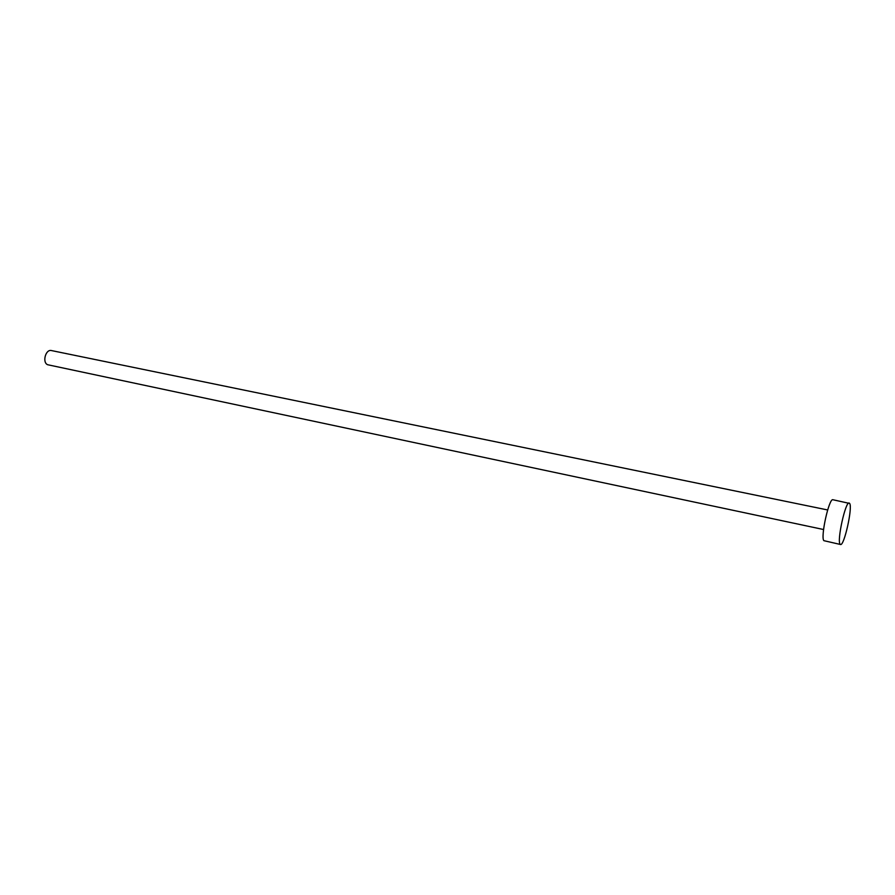 <?xml version="1.0" encoding="UTF-8"?>
<svg xmlns="http://www.w3.org/2000/svg" width="895" height="895" viewBox="0 0 895 895"><rect width="100%" height="100%" fill="white"/><g stroke="black" fill="none" stroke-linecap="round" stroke-linejoin="round"><path stroke-width="1.34" d="M823.568 529.527L47.681 364.735C41.998 362.564 45.611 348.96 51.44 350.56L827.651 509.96M840.517 544.496L823.881 540.669C820.301 537.369 829.094 497.721 832.943 499.746L849.668 503.449C852.778 507.51 844.142 546.263 840.517 544.496L840.092 544.171C836.758 540.916 845.562 501.032 849.176 503.024"/></g></svg>
